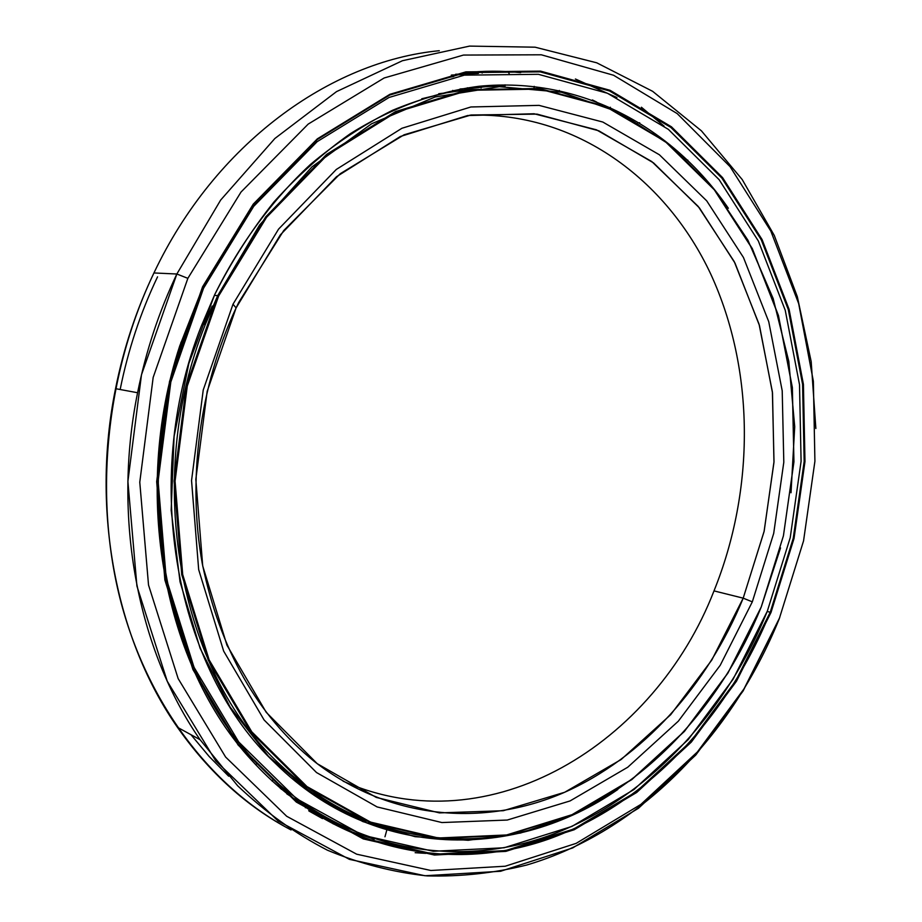 <?xml version="1.0" encoding="UTF-8"?>
<svg xmlns="http://www.w3.org/2000/svg" width="922" height="922" viewBox="0 0 922 922"><rect width="100%" height="100%" fill="white"/><g stroke="black" fill="none" stroke-linecap="round" stroke-linejoin="round"><path stroke-width="1.38" d="M456.471 91.047L452.368 91.451L456.471 91.047M334.905 805.874L313.238 793.473L292.401 778.79L313.238 793.473L334.905 805.874M421.746 98.781L446.513 92.776L471.223 89.204L446.513 92.776L421.746 98.781M291.79 778.272L312.604 793.024L334.26 805.505L312.604 793.024L291.79 778.272M791.018 492.751L794.718 426.69L788.794 361.355L773.166 298.567L747.926 240.216L713.374 188.33L670.087 144.973L618.996 112.265L561.475 92.246L499.39 86.691L435.126 96.971L371.578 123.779L311.947 166.894L259.601 225.003L217.719 295.616L214.342 295.386L217.719 295.616L265.767 216.831L326.607 154.389L395.63 111.55L468.042 89.676L539.416 88.477L606.031 106.376L664.993 140.939L714.193 189.333L752.283 248.525L778.456 315.543L792.355 387.54L793.946 461.83L783.423 535.832L761.203 607.068L780.531 547.91M217.719 295.616L218.629 295.974L266.585 217.304L327.322 154.965L396.218 112.173L468.503 90.321L539.773 89.1L606.284 106.952L665.154 141.458L714.296 189.771L752.329 248.882L778.468 315.808L792.344 387.713L793.934 461.899L783.423 535.809L761.203 607.068L783.423 535.809L793.934 461.899L792.344 387.713L778.468 315.808L752.329 248.882L714.296 189.771L665.154 141.458L606.284 106.952L539.773 89.1L468.503 90.321L396.218 112.173L327.322 154.965L266.585 217.304L218.629 295.974L187.293 385.995L175.065 481.111L182.694 574.544L209.133 659.887L251.775 731.803L306.957 786.558L370.54 822.113L438.342 837.994L506.593 834.963L572.02 814.679L632.019 779.274L684.527 731.181L727.988 672.91L761.238 606.964L727.988 672.91L684.527 731.181L632.019 779.274L572.02 814.679L506.593 834.963L438.342 837.994L370.54 822.113L306.957 786.558L251.775 731.803L209.133 659.887L182.694 574.544L175.065 481.111L187.293 385.995L218.629 295.974L217.719 295.616L186.325 385.776L174.085 481.042L181.738 574.625L208.222 660.106L250.945 732.126L306.242 786.962L369.929 822.551L437.858 838.444L506.201 835.401L571.732 815.071L631.812 779.609L684.389 731.446L727.907 673.106L761.203 607.068C721.649 704.178 648.212 785.244 557.349 821.053C466.716 856.019 359.914 840.587 280.011 764.522C179.894 672.76 142.115 481.042 205.318 324.521L217.719 295.616M236.101 307.913L233.001 304.214L203.232 389.994L191.546 480.593L198.679 569.646L223.654 651.105L264.072 719.944L316.523 772.544L377.11 806.934L441.892 822.551L507.25 820.05L570.061 800.941L627.755 767.219L678.327 721.188L720.243 665.258L752.317 601.847L743.201 598.159L711.761 660.106L670.697 714.688L621.151 759.521L564.679 792.275L503.274 810.715L439.437 812.893L376.257 797.415L317.237 763.693L266.216 712.303L226.95 645.204L202.713 565.935L195.821 479.348L207.185 391.297L236.101 307.913C199.359 386.664 187.143 480.281 202.333 563.884C220.128 649.826 257.526 715.726 314.529 761.595C389.476 819.946 483.497 827.161 563.238 792.897C643.083 757.861 707.623 685.023 743.201 598.159L713.997 590.887C655.058 743.12 490.631 846.615 343.099 781.164C490.631 846.615 655.058 743.12 713.997 590.887C755.014 489.421 754.968 370.137 710.816 274.226C666.341 179.064 575.731 111.758 469.782 115.192C575.731 111.758 666.341 179.064 710.816 274.226C754.968 370.137 755.014 489.421 713.997 590.887L743.201 598.159L764.073 531.556L773.961 462.348L772.498 392.887L759.486 325.616L734.995 263.081L699.441 207.934L653.594 162.929L598.816 130.809L537.053 114.121L470.992 115.008L404.055 134.808L340.206 173.739L283.734 230.535L238.775 302.335L236.101 307.913L280.357 234.868L336.507 176.713L400.355 136.491L467.581 115.55L534.092 113.763L596.419 129.806L651.785 161.546L698.184 206.401L734.223 261.571L759.094 324.29L772.382 391.838L774.007 461.634L764.154 531.21L743.201 598.159L752.317 601.847L773.708 533.365L783.804 462.21L782.213 390.813L768.741 321.686L743.443 257.457L706.725 200.858L659.391 154.769L602.815 122.038L539.047 105.373L470.888 106.975L401.911 128.273L336.3 169.452L278.559 229.129L233.001 304.214L236.101 307.913M204.131 324.394L212.233 306.058L204.131 324.394M452.299 91.635L453.359 91.543L452.299 91.635M446.041 92.868L438.722 93.721L446.041 92.868M452.379 91.416L456.966 90.978M233.001 304.214L278.559 229.129L336.3 169.452L401.911 128.273L470.888 106.975L539.047 105.373L602.815 122.038L659.391 154.769L706.725 200.858L743.443 257.457L768.741 321.686L782.213 390.813L783.804 462.21L773.708 533.365L752.317 601.847L720.243 665.258L678.327 721.188L627.755 767.219L570.061 800.941L507.25 820.05L441.892 822.551L377.11 806.934L316.523 772.544L264.072 719.944L223.654 651.105L198.679 569.646L191.546 480.593L203.232 389.994L233.001 304.214M333.049 822.124L315.082 814.114L333.049 822.124M455.802 74.256L478.414 73.391L455.802 74.256M352.285 832.024L308.709 810.784L352.285 832.024L374.228 839.274L352.285 832.024M322.481 818.598L309.366 811.233L322.481 818.598M464.331 72.803C483.439 70.752 502.225 70.683 520.688 72.608C502.225 70.683 483.439 70.752 464.331 72.803M520.066 72.573C501.556 70.694 482.736 70.81 463.582 72.919C482.736 70.81 501.556 70.694 520.066 72.573M333.049 822.09L314.794 813.93L333.049 822.09M455.468 74.325L478.045 73.426L455.468 74.325M596.661 102.065L592.385 99.945M327.944 819.024L311.682 811.948L327.944 819.024M153.939 272.958C214.976 143.913 330.26 61.14 439.287 50.71C330.26 61.14 214.976 143.913 153.939 272.958L176.851 274.007L220.646 200.074L274.883 138.484L336.553 91.601L402.465 60.714L469.552 46.1L535.083 47.195L596.718 62.8L652.626 91.313L701.446 130.866L742.21 179.548L774.284 235.444L797.334 296.7L811.187 361.597L815.855 428.488L811.187 361.597L797.334 296.7L774.284 235.444L742.21 179.548L701.446 130.866L652.626 91.313L596.718 62.8L535.083 47.195L469.552 46.1L402.465 60.714L336.553 91.601L274.883 138.484L220.646 200.074L176.851 274.007L187.858 278.34L241.011 192.053L308.19 124.101L384.14 77.99L463.466 55.066L541.295 54.79L613.568 75.247L677.209 113.602L730.074 166.651L770.815 231.053L798.671 303.592L813.365 381.27L814.91 461.254L803.558 540.868L779.251 618.789L803.558 540.868L814.91 461.254L813.365 381.27L798.671 303.592L770.815 231.053L730.074 166.651L677.209 113.602L613.568 75.247L541.295 54.79L463.466 55.066L384.14 77.99L308.19 124.101L241.011 192.053L187.858 278.34L153.167 377.421L139.775 482.206L148.523 585.021L178.153 678.604L225.613 757.043L286.684 816.27L356.653 854.187L430.885 870.495L505.198 866.231L576.123 843.376L640.894 804.387L697.401 751.949L744.066 688.792L779.735 617.567L744.066 688.792L697.401 751.949L640.894 804.387L576.123 843.376L505.198 866.231L430.885 870.495L356.653 854.187L286.684 816.27L225.613 757.043L178.153 678.604L148.523 585.021L139.775 482.206L153.167 377.421L187.858 278.34L176.851 274.007L141.481 374.793L127.893 481.434L136.917 586.046L167.239 681.22L215.748 760.904L278.087 820.983L349.415 859.35L424.996 875.75L500.588 871.267L572.666 847.94L638.439 808.294L695.776 755.049L743.097 690.993L779.251 618.789C732.091 735.283 640.075 831.483 526.75 865.02C494.123 873.134 460.919 876.753 427.128 875.9C393.302 872.316 360.064 863.753 327.425 850.199C295.489 833.73 265.582 812.27 237.68 785.809L200.062 739.686C138.058 650.483 112.069 518.279 137.585 392.737C145.93 351.109 159.022 311.532 176.851 274.007L153.939 272.958C136.468 309.527 123.675 348.09 115.538 388.658C90.667 510.972 116.333 639.903 177.45 727.297C209.409 772.832 247.28 807.05 291.064 829.95C213.95 789.324 149.283 707.819 121.174 603.034C93.514 498.191 105.385 374.609 153.939 272.958M641.401 107.229L664.128 126.141L641.401 107.229M202.875 287.111L169.51 381.524L156.671 481.676L164.877 580.007L192.963 669.649L238.107 744.988L296.354 802.094L363.268 838.905L434.435 855.028L505.855 851.375L574.176 829.754L636.687 792.471L691.304 742.106L736.448 681.266L770.976 612.542L770.227 612.243L735.744 680.839L690.67 741.565L636.134 791.837L573.726 829.028L505.533 850.591L434.227 854.21L363.199 838.098L296.423 801.333L238.302 744.331L193.263 669.142L165.245 579.684L157.063 481.572L169.867 381.639L202.875 287.111L179.732 345.946C130.763 494.86 164.6 666.295 251.625 760.235C333.741 850.822 449.901 873.86 548.613 839.101C647.682 803.488 727.815 716.648 770.227 612.243L767.196 611.47L770.227 612.243L793.243 538.298L804.168 461.507L802.601 384.405L788.298 309.596L761.284 239.847L721.868 178.084L670.847 127.409L609.569 90.978L540.154 71.847L465.598 72.608L389.776 95.024L317.364 139.476L253.412 204.638L202.875 287.111L253.412 204.638L317.364 139.476L389.776 95.024L465.598 72.608L540.154 71.847L609.569 90.978L670.847 127.409L721.868 178.084L761.284 239.847L788.298 309.596L802.601 384.405L804.168 461.507L793.243 538.298L770.227 612.243L770.976 612.542L794.026 538.471L804.987 461.553L803.419 384.324L789.105 309.377L762.045 239.501L722.583 177.623L671.481 126.833L610.11 90.321L540.569 71.132L465.875 71.87L389.902 94.309L317.329 138.853L253.25 204.131L202.875 287.111M202.586 286.788L253.25 204.131L317.329 138.853L389.902 94.309L465.875 71.87L540.569 71.132L610.11 90.321L671.481 126.833L722.583 177.623L762.045 239.501L789.105 309.377L803.419 384.324L804.987 461.553L794.026 538.471L770.976 612.542L736.448 681.266L691.304 742.106L636.687 792.471L574.176 829.754L505.855 851.375L434.435 855.028L363.268 838.905L296.354 802.094L238.107 744.988L192.963 669.649L164.877 580.007L156.671 481.676L169.51 381.524L202.586 286.788M157.547 276.842C140.547 312.454 128.089 350.014 120.16 389.51C128.089 350.014 140.547 312.454 157.547 276.842M190.969 734.707L209.167 756.501L228.702 776.209L209.167 756.501L190.969 734.707M469.575 74.405L451.849 75.028L469.575 74.405M202.391 288.125L203.566 288.194L253.711 206.332L317.18 141.642L389.061 97.455L464.354 75.143L538.436 74.313L607.425 93.249L668.369 129.368L719.125 179.675L758.357 241.011L785.256 310.322L799.512 384.658L801.091 461.3L790.235 537.63L767.346 611.125L790.235 537.63L801.091 461.3L799.512 384.658L785.256 310.322L758.357 241.011L719.125 179.675L668.369 129.368L607.425 93.249L538.436 74.313L464.354 75.143L389.061 97.455L317.18 141.642L253.711 206.332L203.566 288.194L170.824 381.985L158.111 481.146L166.225 578.497L194.023 667.298L238.706 741.968L296.4 798.625L362.703 835.194L433.259 851.283L504.115 847.767L571.917 826.423L633.967 789.532L688.204 739.617L733.048 679.295L767.346 611.125C725.372 714.377 646.23 800.296 548.394 835.908C450.893 870.645 336.127 848.759 254.311 760.396C165.418 666.675 131.028 492.509 181.945 342.477L203.566 288.194L202.391 288.125M453.716 76.514L446.94 77.736M637.621 122.764L639.718 122.799M687.074 159.898L687.847 160.198M337.683 808.859L359.568 819.093L366.368 821.145L359.568 819.093L325.616 802.509L336.357 808.121M286.8 793.842L302.6 804.099L303.027 803.419L302.6 804.099C309.861 808.744 311.106 809.689 306.346 806.946L307.936 807.833M255.751 764.764L257.007 763.312L255.751 764.764M505.06 84.836L505.083 86.069C493.869 86.069 485.237 86.541 479.175 87.463L478.23 87.682L478.195 86.368L478.23 87.682C483.024 86.691 491.979 86.149 505.083 86.069L505.06 84.836M559.331 90.448L559.17 91.751L559.331 90.448M214.722 294.579L201.157 326.469C139.556 482.148 176.92 671.504 275.609 763.566C375.024 861.367 516.332 859.972 617.798 789.509L570.81 815.763L520.55 833.027L468.192 840.288L415.107 836.68L362.922 821.606L313.411 794.764L268.498 756.351L230.108 707.082L200.097 648.27L180.055 581.851L171.169 510.292L174.085 436.486L188.814 363.556L214.722 294.579C231.768 260.972 251.522 230.085 273.984 201.93C297.714 175.618 323.149 152.891 350.302 133.725C391.85 107.678 435.657 91.854 479.198 86.265C581.067 76.342 672.726 127.363 728.357 208.28C672.726 127.363 581.067 76.342 479.198 86.265C450.132 90.379 421.181 98.412 392.369 110.375C363.902 124.574 336.622 142.576 310.495 164.393C272.52 199.636 239.801 243.834 214.722 294.579M610.376 107.252L610.122 108.139L610.376 107.252M460.009 88.996L478.23 87.682L467.419 88.639L467.396 87.774L467.419 88.639L460.009 88.996M273.246 779.413L272.163 781.141L273.246 779.413M281.452 786.685L280.346 788.448L281.452 786.685M314.621 811.141L307.971 807.787L314.621 811.141M202.033 324.198L205.318 324.521M272.67 760.638L280.011 764.522M374.217 839.274L352.285 832.013L308.709 810.795M519.927 72.561C501.522 70.694 482.805 70.81 463.778 72.884M415.131 852.7L425.78 853.369M115.538 388.658L137.585 392.737M177.45 727.297L200.062 739.686M575.397 78.992L616.922 97.536M534.034 87.867L534.218 86.368M281.371 789.336L282.489 787.561M384.97 836.784L386.814 830.031M180.896 342.35L181.945 342.477M249.459 757.792L254.311 760.396M333.038 821.79L333.176 823.899M356.272 833.5L356.975 832.935M338.074 809.078L338.996 808.168M305.355 807.718L306.611 806.715M312.961 793.254L312.892 794.407M451.296 75.143L452.218 76.803M452.253 91.739L452.783 90.402M482.16 73.057L483.151 71.432M508.195 71.651L509.198 73.795M480.823 87.233L481.1 87.97"/></g></svg>
